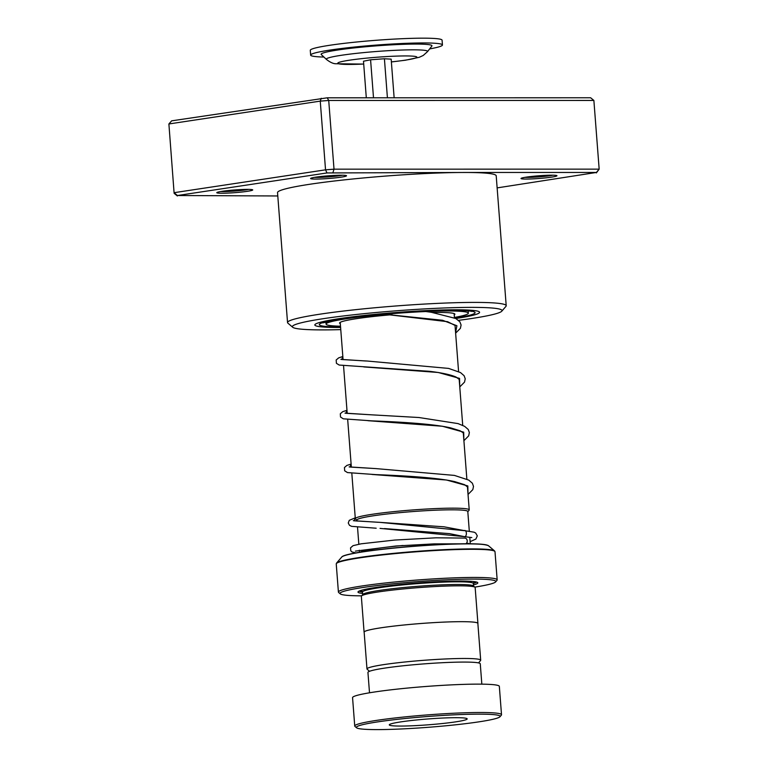 <?xml version="1.0" encoding="UTF-8"?>
<svg xmlns="http://www.w3.org/2000/svg" width="768" height="768" viewBox="0 0 768 768"><rect width="100%" height="100%" fill="white"/><g stroke="black" fill="none" stroke-linecap="round" stroke-linejoin="round"><path stroke-width="1.15" d="M478.522 662.899L480.557 660.547A57.024 4.272 175.6 0 0 480.691 660.211A57.024 4.272 175.6 0 0 432.01 659.722A57.024 4.272 175.6 0 0 366.979 668.966A57.024 4.272 175.6 0 0 367.171 669.274L369.533 671.29M480.691 660.211L477.859 623.414A57.024 4.272 175.6 0 0 429.178 622.915A57.082 4.282 175.6 0 0 364.09 632.17A57.082 4.282 175.6 0 0 364.166 632.362M357.053 521.117L356.966 520.042A55.584 4.166 -4.4 0 1 420.355 511.027A55.584 4.166 -4.4 0 1 467.798 511.507L469.306 531.13M467.818 511.67A55.622 4.166 175.6 0 0 420.365 511.027A55.622 4.166 175.6 0 0 356.986 520.205L355.498 518.976A57.12 4.282 -4.4 0 1 355.315 518.659A57.12 4.282 -4.4 0 1 420.461 509.405A57.12 4.282 -4.4 0 1 469.229 509.894A57.12 4.282 -4.4 0 1 469.085 510.23L467.818 511.709M477.869 623.606A57.082 4.282 175.6 0 0 477.917 623.405L475.162 587.568A57.082 4.282 175.6 0 0 474.97 587.251L473.366 585.888A55.584 4.166 175.6 0 0 426.106 585.706A55.584 4.166 175.6 0 0 362.851 594.394L361.469 595.987A57.082 4.282 175.6 0 0 361.334 596.323L364.09 632.17M474.97 587.251A57.082 4.282 175.6 0 0 426.432 587.069A57.082 4.282 175.6 0 0 361.469 595.987M473.453 584.909A60.086 4.502 175.6 0 0 477.619 582.528A60.086 4.502 175.6 0 0 426.518 582.336A60.086 4.502 175.6 0 0 358.138 591.725A60.086 4.502 175.6 0 0 362.621 593.434M359.222 591.043A58.886 4.416 175.6 0 0 362.506 591.984M474.816 587.117A78.115 5.856 175.6 0 0 495.6 581.923A78.115 5.856 175.6 0 0 429.101 580.79A78.115 5.856 175.6 0 0 340.272 593.875A78.115 5.856 175.6 0 0 361.603 595.834M340.272 593.875L338.669 592.512A79.613 5.971 -4.4 0 1 338.41 592.08A79.613 5.971 -4.4 0 1 429.206 579.168A79.613 5.971 -4.4 0 1 497.165 579.859A79.613 5.971 -4.4 0 1 496.973 580.33L495.6 581.923M477.917 623.405A57.082 4.282 175.6 0 0 429.187 622.915A57.024 4.272 175.6 0 0 364.147 632.16L366.979 668.966M473.338 583.459A58.886 4.416 175.6 0 0 476.438 582.019M417.907 728.035A72.106 5.405 175.6 0 0 499.958 716.765A72.106 5.405 175.6 0 0 438.586 715.718A72.106 5.405 175.6 0 0 356.592 727.795A72.106 5.405 175.6 0 0 417.907 728.035M356.592 727.795L354.979 726.432A73.603 5.52 -4.4 0 1 354.739 726.029A73.603 5.52 -4.4 0 1 438.682 714.096A73.603 5.52 -4.4 0 1 501.514 714.739A73.603 5.52 -4.4 0 1 501.341 715.171L499.958 716.765M433.843 718.541A39.053 2.928 175.6 0 0 389.299 724.877A39.053 2.928 175.6 0 0 422.64 725.213A39.053 2.928 175.6 0 0 467.184 718.886A39.053 2.928 175.6 0 0 433.843 718.541M369.504 692.784L367.939 672.432A56.333 4.224 -4.4 0 1 432.182 663.302A56.333 4.224 -4.4 0 1 480.269 663.792L481.834 684.144M354.739 726.029L352.56 697.651A73.603 5.52 -4.4 0 1 436.502 685.728A73.603 5.52 -4.4 0 1 499.334 686.362L501.514 714.739M526.368 177.13A18.029 1.354 -4.4 0 1 545.242 175.373A18.029 1.354 -4.4 0 1 556.906 175.642A18.029 1.354 -4.4 0 1 551.616 177.12A18.029 1.354 -4.4 0 1 531.485 178.934A18.029 1.354 -4.4 0 1 521.059 178.406A18.029 1.354 -4.4 0 1 526.368 177.13M524.918 177.36A16.522 1.238 175.6 0 0 550.454 175.632A16.522 1.238 175.6 0 0 552.941 175.2M222.125 191.309A18.029 1.354 -4.4 0 1 241.008 189.562A18.029 1.354 -4.4 0 1 252.672 189.83A18.029 1.354 -4.4 0 1 247.382 191.309A18.029 1.354 -4.4 0 1 227.251 193.114A18.029 1.354 -4.4 0 1 216.826 192.586A18.029 1.354 -4.4 0 1 222.125 191.309M220.675 191.539A16.522 1.238 175.6 0 0 246.211 189.811A16.522 1.238 175.6 0 0 248.698 189.389M315.926 177.149A18.029 1.354 -4.4 0 1 334.81 175.402A18.029 1.354 -4.4 0 1 346.464 175.67A18.029 1.354 -4.4 0 1 341.184 177.149A18.029 1.354 -4.4 0 1 321.053 178.954A18.029 1.354 -4.4 0 1 310.627 178.426A18.029 1.354 -4.4 0 1 315.926 177.149M314.477 177.379A16.522 1.238 175.6 0 0 340.013 175.651A16.522 1.238 175.6 0 0 342.499 175.229M458.534 320.352A105.149 7.882 175.6 0 0 470.87 318.624A105.149 7.882 175.6 0 0 501.802 311.174A105.149 7.882 175.6 0 0 440.986 308.102A105.149 7.882 175.6 0 0 323.558 318.643A105.149 7.882 175.6 0 0 292.714 327.264A105.149 7.882 175.6 0 0 340.771 329.616M292.714 327.264L287.894 323.155A109.661 8.218 -4.4 0 1 287.539 322.56A109.661 8.218 -4.4 0 1 320.064 314.16A109.661 8.218 -4.4 0 1 438.749 303.331A109.661 8.218 -4.4 0 1 506.208 305.741A109.661 8.218 -4.4 0 1 505.939 306.374L501.802 311.174M455.827 318.509A82.618 6.192 175.6 0 0 479.587 312.298A82.618 6.192 175.6 0 0 428.765 310.483A82.618 6.192 175.6 0 0 339.341 318.634A82.618 6.192 175.6 0 0 314.842 324.97A82.618 6.192 175.6 0 0 340.608 327.475A82.618 6.192 175.6 0 1 314.842 324.97A82.618 6.192 175.6 0 1 339.341 318.634A82.618 6.192 175.6 0 1 428.765 310.483A82.618 6.192 175.6 0 1 479.587 312.298A82.618 6.192 175.6 0 1 455.827 318.509M497.136 187.891L596.39 172.454L464.688 172.474A109.661 8.218 175.6 0 0 310.061 184.224A109.661 8.218 175.6 0 0 277.536 192.634L287.539 322.56M506.208 305.741L496.205 175.805A109.661 8.218 175.6 0 0 464.688 172.474L326.986 172.944L177.398 195.523L277.795 195.965M177.398 195.523L174.182 192.672L325.536 169.824L334.013 169.171L599.165 169.142L593.875 100.445L328.723 100.474L320.256 101.117L168.893 123.965L174.125 193.315L168.893 123.965L171.648 120.845L327.235 97.805L590.64 97.776L593.875 100.445M596.39 172.454L599.165 169.142L596.352 172.915M332.976 172.483L334.013 169.171L328.723 100.474L327.235 97.805M326.986 172.944L325.536 169.824L320.256 101.117L321.245 98.266M174.125 193.315L177.36 195.974M340.31 323.693A57.83 4.339 -4.4 0 1 339.552 323.069A57.83 4.339 -4.4 0 1 387.091 315.13A57.83 4.339 -4.4 0 1 392.026 314.698M432.826 312.49A57.83 4.339 -4.4 0 1 454.877 314.198A57.83 4.339 -4.4 0 1 454.224 314.928M340.502 326.208A71.357 5.347 -4.4 0 1 326.074 324.106A71.357 5.347 -4.4 0 1 384.72 314.304A71.357 5.347 -4.4 0 1 468.355 313.162A71.357 5.347 -4.4 0 1 454.416 317.443M384.461 528.576L449.52 533.645L464.246 536.611C467.242 537.293 466.982 529.21 464.054 530.64L380.006 522.365L354.134 520.81L355.248 517.843L349.277 520.33L348.259 522.989L349.459 525.312L351.59 526.349L376.186 528.221M380.006 522.365L444.086 526.819L464.506 530.64M464.496 538.109A3.005 2.506 92.1 0 1 464.87 538.09A3.005 2.506 92.1 0 1 467.184 540.451A3.005 2.506 92.1 0 1 465.85 543.763M404.918 44.266A55.584 4.166 -4.4 0 1 431.856 46.061L427.507 51.648A50.803 3.811 -4.4 0 0 402.883 50.006A50.803 3.811 -4.4 0 0 350.323 54.067A50.803 3.811 -4.4 0 0 326.438 59.424L321.283 54.566A55.584 4.166 -4.4 0 1 347.414 48.701A55.584 4.166 -4.4 0 1 404.918 44.266M323.914 57.043A66.096 4.954 -4.4 0 1 310.646 55.104A66.096 4.954 -4.4 0 1 343.824 48.221A66.096 4.954 -4.4 0 1 410.285 43.181A66.096 4.954 -4.4 0 1 442.445 44.957A66.096 4.954 -4.4 0 1 429.638 48.912M310.646 55.104L310.282 50.323A66.096 4.954 -4.4 0 1 343.459 43.44A66.096 4.954 -4.4 0 1 409.92 38.4A66.096 4.954 -4.4 0 1 442.08 40.176L442.445 44.957M394.138 97.805L391.162 59.146L384.413 58.752L370.579 59.789L363.494 61.229L366.307 97.805M387.418 97.805L384.413 58.752M373.507 97.805L370.579 59.789M342.95 556.262A73.354 5.501 -4.4 0 1 425.664 545.357C462.096 543.101 483.034 543.235 488.477 545.731A73.786 5.53 175.6 0 0 425.741 545.491A73.786 5.53 175.6 0 0 341.77 557.021L336.576 563.05A79.44 5.952 -4.4 0 1 426.979 550.637A79.44 5.952 -4.4 0 1 494.534 550.896L495.005 551.731A79.613 5.971 175.6 0 0 427.037 551.04A79.613 5.971 175.6 0 0 336.24 563.952L338.41 592.08M341.77 557.021C343.574 553.517 384.749 548.006 425.674 545.357A73.354 5.501 -4.4 0 1 487.2 545.155M469.584 543.763A55.584 4.166 175.6 0 0 466.522 543.158M403.018 545.462A55.584 4.166 175.6 0 0 360.144 552.182M472.934 583.046L473.597 582.701L473.338 583.498A55.584 4.166 175.6 0 0 425.894 583.018A55.584 4.166 175.6 0 0 362.506 592.022L362.707 594.557M360.96 590.419A57.082 4.282 175.6 0 0 362.774 591.571M473.011 583.094A57.082 4.282 175.6 0 0 474.624 581.674M340.57 326.995A78.115 5.856 -4.4 0 1 342.499 318.634A78.115 5.856 -4.4 0 1 451.008 310.272A78.115 5.856 -4.4 0 1 455.098 318.134M464.246 536.611L380.054 528.384M468 493.958L467.827 485.933L446.515 480.01L372.077 474.461M463.862 440.198L463.69 432.163L442.378 426.24L367.939 420.691M459.725 386.429L459.552 378.394L438.24 372.48L363.782 366.922M455.587 332.659L456.902 325.747L442.57 320.275L384.835 314.294L447.581 321.686L455.098 325.459M349.142 466.906L375.859 468.595L349.997 467.04L351.11 464.074L346.829 465.446L344.448 467.539L344.659 470.794L347.462 472.579L375.917 474.624C400.445 475.594 436.205 477.36 454.781 481.642L464.582 484.694L467.453 486.902M345.005 413.136L371.722 414.835L345.859 413.28L346.973 410.314L342.691 411.686L340.31 413.77L340.522 417.024L343.325 418.819L371.779 420.854C396.307 421.824 432.067 423.59 450.643 427.872L460.186 430.81L463.373 432.989M459.763 386.918L464.544 382.09L465.226 378.768L464.102 375.706L460.483 372.566L448.598 368.41L367.594 361.066L341.731 359.51L342.845 356.544M363.706 64.032A39.667 2.976 -4.4 0 1 357.082 64.301A39.667 2.976 -4.4 0 1 343.354 61.258A39.667 2.976 -4.4 0 1 397.574 56.074A39.667 2.976 -4.4 0 1 416.726 57.427A39.667 2.976 -4.4 0 1 391.373 61.901M469.786 537.274L470.285 543.773M454.118 313.574L454.445 317.827M455.03 325.373L458.582 371.587M459.168 379.142L462.72 425.357M463.306 432.902L466.858 479.126M467.434 486.672L469.229 509.894M473.338 583.498L473.539 586.032M362.131 591.274L362.506 592.022M488.477 545.731L494.534 550.896M495.005 551.731L497.165 579.859M340.205 322.339L343.075 359.645M343.546 365.76L347.213 413.414M347.683 419.52L351.35 467.174M351.821 473.29L355.315 518.659M357.523 527.203L358.829 544.214M359.29 550.253L359.453 552.298M336.24 563.952L336.576 563.05M322.742 322.877L342.941 318.605C367.738 315.024 395.856 312.461 427.286 310.934C461.424 309.312 472.925 311.318 471.466 311.443L471.466 311.434M325.901 321.84L326.074 324.106M468.182 310.896L468.355 313.162M353.28 520.675L378.048 522.278M342.835 356.515L338.678 357.859L336.173 360L336.413 363.312L339.187 365.05L429.994 371.366C442.186 372.883 450.874 374.774 456.048 377.04L459.178 379.373M340.867 359.376L365.549 360.979M463.795 536.611L471.802 537.562M355.421 551.107L396.01 545.99L434.189 543.869L459.61 543.83M464.64 530.65L474.134 532.205L475.69 533.04L477.312 535.862L475.891 539.05L470.122 541.67M355.958 552.902L351.917 551.923L350.784 550.819L350.534 547.853L353.069 545.654L361.114 543.811L394.742 540.058L436.099 537.811L464.87 538.09M468.038 494.448L472.819 489.619L473.501 486.422L472.378 483.235L468.749 480.096L454.406 475.402L375.859 468.595M463.901 440.688L468.682 435.85L469.363 432.538L468.24 429.475L464.611 426.336L458.045 423.6L418.915 417.514L371.722 414.835M455.626 333.149L460.406 328.32L461.088 324.998L459.888 321.83L455.837 318.518L431.194 312.25L425.789 311.53M326.438 59.424C329.904 62.141 332.89 63.581 335.395 63.744L363.715 64.08M391.382 61.949L405.466 60.211L419.318 57.283L423.245 55.45L427.507 51.648"/></g></svg>
